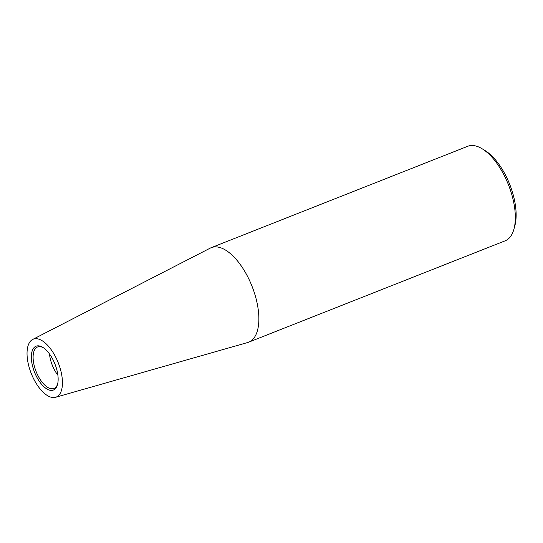 <?xml version="1.0" encoding="UTF-8"?>
<svg xmlns="http://www.w3.org/2000/svg" width="543" height="543" viewBox="0 0 543 543"><rect width="100%" height="100%" fill="white"/><g stroke="black" fill="none" stroke-linecap="round" stroke-linejoin="round"><path stroke-width="0.81" d="M55.556 397.293L247.601 342.545A50.832 23.709 -111.6 0 0 248.64 342.199L505.112 240.827A50.832 23.709 -111.6 0 0 513.929 229.132A50.832 23.709 -111.6 0 0 510.223 189.582A50.832 23.709 -111.6 0 0 482.177 148.796A50.832 23.709 -111.6 0 0 467.747 146.284L211.275 247.649A50.832 23.709 -111.6 0 0 210.277 248.103L32.689 339.443A31.134 14.518 -111.6 0 0 30.17 370.557A31.134 14.518 -111.6 0 0 55.556 397.293A31.134 14.518 -111.6 0 0 59.316 365.69A31.134 14.518 -111.6 0 0 32.689 339.443M248.64 342.199A50.832 23.709 -111.6 0 0 253.751 290.946A50.832 23.709 -111.6 0 0 211.275 247.649M513.929 229.132L514.825 225.874A47.655 22.222 -111.6 0 0 511.35 188.794A47.655 22.222 -111.6 0 0 485.055 150.56L482.177 148.796M43.359 347.744A22.304 10.398 -111.6 0 0 37.861 346.868A22.304 10.398 -111.6 0 0 35.349 369.457A22.304 10.398 -111.6 0 0 54.252 388.34A22.304 10.398 -111.6 0 0 57.667 383.942M33.714 369.966A23.573 10.996 68.4 0 1 42.775 347.364A23.573 10.996 68.4 0 1 55.78 366.281A23.573 10.996 68.4 0 1 57.497 384.62A23.573 10.996 68.4 0 1 46.691 388.863A23.573 10.996 68.4 0 1 33.714 369.966M49.508 353.982A21.299 9.937 -111.6 0 0 51.531 363.165A21.299 9.937 -111.6 0 0 57.884 375.186"/></g></svg>
